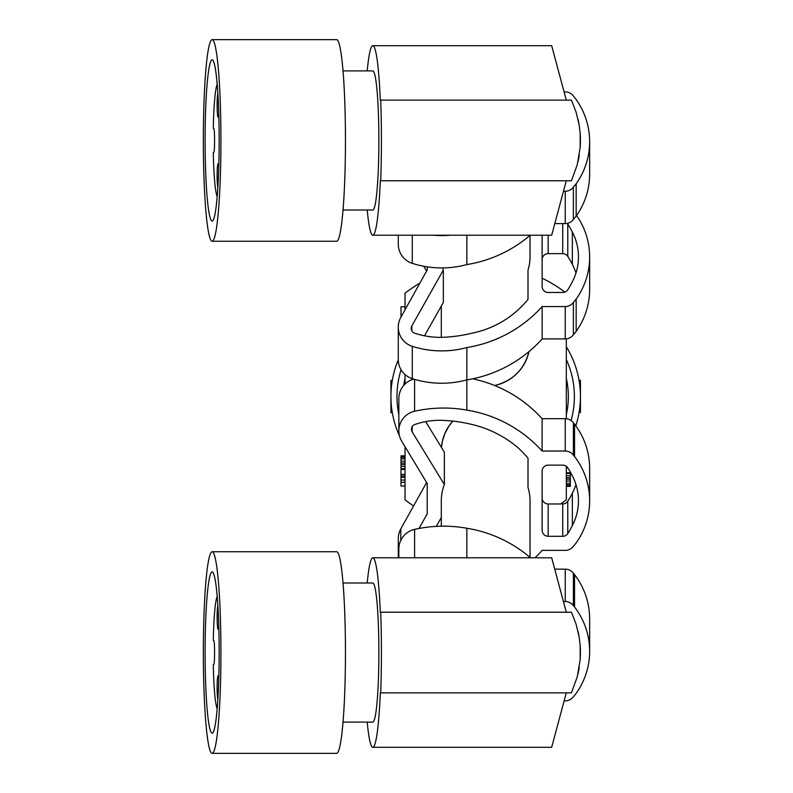 <?xml version="1.0" encoding="UTF-8"?>
<svg xmlns="http://www.w3.org/2000/svg" width="793" height="793" viewBox="0 0 793 793"><rect width="100%" height="100%" fill="white"/><g stroke="black" fill="none" stroke-linecap="round" stroke-linejoin="round"><path stroke-width="1.19" d="M391.97 410.605L392.317 412.707M392.277 380.471L391.94 382.603L392.277 380.471L390.919 380.471L390.919 396.5A94.754 94.754 0 0 0 399.484 435.863A94.754 94.754 0 0 1 390.919 396.5L390.919 412.737L392.317 412.737M398.274 359.883A94.754 94.754 0 0 0 390.919 396.5A94.754 94.754 0 0 1 398.274 359.883M574.38 396.5A88.707 88.707 0 0 0 566.321 359.546A88.707 88.707 0 0 1 571.059 420.538A88.707 88.707 0 0 0 574.38 396.5M579.405 410.397L579.068 412.529L580.426 412.529L580.426 380.263L579.029 380.263L579.376 382.395L579.029 380.263M396.966 396.5A88.707 88.707 0 0 0 398.849 414.68A88.707 88.707 0 0 1 401.089 369.766A88.707 88.707 0 0 0 396.966 396.5M566.321 486.377L570.345 486.377L570.345 484.86L566.321 484.86M570.345 486L566.321 486M570.345 484.86L570.345 479.19L566.321 479.19M570.345 481.054L566.321 481.054M570.345 483.343L566.321 483.343M567.788 467.85L566.321 467.85M570.345 479.19L570.345 472.063M570.345 472.747L566.321 472.747M570.345 477.664L566.321 477.664M570.345 475.75L566.321 475.75M570.345 473.5L566.321 473.5M580.426 396.5A94.754 94.754 0 0 1 575.777 425.821A94.754 94.754 0 0 0 566.321 346.749A94.754 94.754 0 0 1 580.426 396.5M494.624 385.507A44.358 44.358 0 0 0 528.99 351.577C524.183 369.617 512.724 380.927 494.624 385.507M452.853 421.103A44.358 44.358 0 0 0 441.453 447.45L442.385 441.265L444.962 433.335L448.977 426.019L452.853 421.103M419.844 283.19A131.043 131.043 0 0 0 405.025 293.202L405.025 309.815M405.025 374.544L405.025 384.03M405.025 446.697L405.025 499.798A131.043 131.043 0 0 0 413.579 505.934M440.224 519.415A131.043 131.043 0 0 0 441.314 519.811M560.681 503.961A131.043 131.043 0 0 0 566.321 499.798L566.321 466.294M566.321 338.849L566.321 418.744M564.864 292.092A131.043 131.043 0 0 0 542.125 278.234M401 317.061L401 306.772L405.025 306.772M405.025 455.816L401 455.816L401 486.059L405.025 486.059M401 456.193L405.025 456.193M401 457.333L405.025 457.333M401 458.85L405.025 458.85M401 461.139L405.025 461.139M401 463.003L405.025 463.003M401 464.529L405.025 464.529M401 466.443L405.025 466.443M401 468.693L405.025 468.693M401 469.446L405.025 469.446M401 474.343L405.025 474.343M401 477.327L405.025 477.327M401 480.023L405.025 480.023M401 482.273L405.025 482.273M425.672 421.618L444.367 452.228L444.367 484.573A44.358 44.249 180 0 0 441.314 500.71L441.314 526.195M444.367 484.573L412.172 431.868A5.036 5.026 180 0 1 414.828 424.503A76.445 76.257 180 0 1 440.412 420.29A147.072 146.715 180 0 1 472.222 424.523A110.376 110.108 180 0 1 518.166 447.857A122.558 122.261 180 0 1 528.009 458.156L528.009 487.517A44.358 44.249 180 0 1 530.031 500.71L530.031 557.439M441.314 337.342L441.314 305.979M528.009 270.076L528.009 299.377L528.009 270.076A44.358 44.249 -0 0 0 530.031 256.882L530.031 235.382M367.209 210.006A94.754 8.257 -90 0 0 372.819 235.214L551.69 235.214L566.281 180.774M372.819 235.214A94.754 8.257 -90 0 0 380.293 180.774L380.68 180.774A98.788 8.614 90 0 0 380.68 100.136L380.293 100.136A94.754 8.257 90 0 0 372.819 45.697L551.69 45.697L566.281 100.136M367.209 70.904A94.754 8.257 90 0 1 372.819 45.697M343.022 210.006L372.819 210.006A69.556 6.066 -90 0 0 378.876 140.45A69.556 6.066 -90 0 0 372.819 70.904L343.022 70.904M212.137 241.26L336.668 241.26A100.8 8.782 -90 0 0 345.451 140.45A100.8 8.782 -90 0 0 336.668 39.65L212.137 39.65A100.8 8.782 -90 0 0 203.355 140.45A100.8 8.782 -90 0 0 212.137 241.26A100.8 8.782 -90 0 0 220.93 140.45A100.8 8.782 -90 0 0 212.137 39.65M217.113 197.477A80.648 7.028 -90 0 0 218.818 115.342A80.648 7.028 -90 0 0 213.208 60.744A80.648 7.028 -90 0 0 207.171 83.434A80.648 7.028 -90 0 0 205.873 176.889A80.648 7.028 -90 0 0 213.208 220.167A80.648 7.028 -90 0 0 217.113 197.477M217.183 84.316A57.255 4.986 90 0 0 213.287 128.357L213.684 128.357A10.081 0.882 -90 0 1 214.566 138.438L214.566 142.472A10.081 0.882 -90 0 1 213.684 152.553L213.287 152.553A57.255 4.986 90 0 0 217.183 196.595M218.809 114.797A12.093 1.051 90 0 1 218.164 117.275A12.093 1.051 90 0 1 217.123 106.946A12.093 1.051 90 0 1 217.857 93.594M217.857 187.317A12.093 1.051 90 0 1 217.123 173.964A12.093 1.051 90 0 1 218.164 163.636A12.093 1.051 90 0 1 218.809 166.104M580.426 141.164A94.754 94.754 0 0 1 580.357 144.177L580.307 145.169A94.754 94.754 0 0 1 580.169 147.508L580.169 133.402L579.098 124.64L576.045 111.972L571.426 100.136L380.68 100.136M580.169 147.508L577.254 164.795L571.426 180.774L380.68 180.774M578.474 121.319L578.038 119.297L578.474 121.319A94.754 94.754 0 0 1 578.85 123.242L579.237 125.502M580.248 134.582A94.754 94.754 0 0 1 580.298 135.534M580.337 136.178A94.754 94.754 0 0 1 580.367 137.139M580.426 140.093L580.387 137.457A94.754 94.754 0 0 1 580.426 139.618A94.754 94.754 0 0 1 580.426 139.746M578.85 157.678L579.237 155.428L578.85 157.678A94.754 94.754 0 0 1 578.474 159.591L578.038 161.613L578.474 159.591M580.426 141.313L580.377 143.751M580.327 144.921L580.159 147.597M580.139 147.855L580.198 147.082M579.009 124.134L578.85 123.242M580.228 134.255L580.327 136.039M367.209 722.096A94.754 8.257 -90 0 0 372.819 747.303A94.754 8.257 -90 0 0 380.293 692.864L380.68 692.864A98.788 8.614 90 0 0 380.68 612.226L380.293 612.226A94.754 8.257 90 0 0 372.819 557.786L551.69 557.786L566.281 612.226M367.209 582.994A94.754 8.257 90 0 1 372.819 557.786M343.022 722.096L372.819 722.096A69.556 6.066 -90 0 0 378.876 652.55A69.556 6.066 -90 0 0 372.819 582.994L343.022 582.994M212.137 753.35L336.668 753.35A100.8 8.782 -90 0 0 345.451 652.55A100.8 8.782 -90 0 0 336.668 551.74L212.137 551.74A100.8 8.782 -90 0 0 203.355 652.55A100.8 8.782 -90 0 0 212.137 753.35A100.8 8.782 -90 0 0 220.93 652.55A100.8 8.782 -90 0 0 212.137 551.74M217.113 709.566A80.648 7.028 -90 0 0 218.818 627.432A80.648 7.028 -90 0 0 213.208 572.833A80.648 7.028 -90 0 0 207.171 595.523A80.648 7.028 -90 0 0 205.873 688.978A80.648 7.028 -90 0 0 213.208 732.256A80.648 7.028 -90 0 0 217.113 709.566M217.183 596.405A57.255 4.986 90 0 0 213.287 640.447L213.684 640.447A10.081 0.882 -90 0 1 214.566 650.528L214.566 654.562A10.081 0.882 -90 0 1 213.684 664.643L213.287 664.643A57.255 4.986 90 0 0 217.183 708.684M218.809 626.886A12.093 1.051 90 0 1 218.164 629.364A12.093 1.051 90 0 1 217.123 619.036A12.093 1.051 90 0 1 217.857 605.683M217.857 699.406A12.093 1.051 90 0 1 217.123 686.054A12.093 1.051 90 0 1 218.164 675.725A12.093 1.051 90 0 1 218.809 678.193M580.426 653.254A94.754 94.754 0 0 1 580.357 656.267L580.307 657.258A94.754 94.754 0 0 1 580.169 659.598L580.169 645.492L579.098 636.729L576.045 624.061L571.426 612.226L380.68 612.226M580.169 659.598L577.254 676.885L571.426 692.864L380.68 692.864M578.474 633.409L578.038 631.387L578.474 633.409A94.754 94.754 0 0 1 578.85 635.332L579.237 637.592M580.248 646.672A94.754 94.754 0 0 1 580.298 647.623M580.337 648.268A94.754 94.754 0 0 1 580.367 649.229M580.377 649.517L580.387 649.546A94.754 94.754 0 0 1 580.426 651.707L580.426 651.727A94.754 94.754 0 0 1 580.426 651.836M578.85 669.768L579.237 667.518L578.85 669.768A94.754 94.754 0 0 1 578.474 671.681L578.038 673.703L578.474 671.681M580.426 653.402L580.377 655.851M580.327 657.01L580.159 659.687M580.387 649.546L580.417 650.795M580.426 652.183L580.407 650.498M579.009 636.224L578.85 635.332M580.228 646.345L580.327 648.129M566.281 692.864L551.69 747.303L372.819 747.303M528.009 299.377A96.528 96.3 -0 0 1 472.231 333.139A147.072 146.715 -0 0 1 440.432 337.372A82.284 82.085 -0 0 1 414.63 333.179A5.036 5.026 180 0 1 411.825 325.943L411.825 330.869M433.246 235.214A96.27 96.032 -0 0 0 450.047 235.214M554.803 223.586L565.24 223.586L565.24 191.242L563.476 191.242M565.24 191.242A10.081 10.051 -0 0 0 573.379 187.118A84.673 84.474 -0 0 0 576.164 183.738A72.778 72.599 -0 0 0 574.548 97.38A84.673 84.474 -0 0 0 573.379 96.003A10.081 10.051 -0 0 0 565.24 91.889L564.071 91.889M412.281 235.214L412.281 263.345A96.27 96.032 -0 0 0 466.849 264.575A129.031 128.714 -0 0 0 530.23 235.214M412.281 263.345A20.162 20.112 180 0 1 398.274 244.194L398.274 235.214M565.24 223.586A10.081 10.051 -0 0 0 573.379 219.463A84.673 84.474 -0 0 0 576.164 216.093A72.778 72.599 -0 0 0 589.645 173.994L589.645 141.65M573.379 219.463L573.379 187.118M576.164 216.093L576.164 183.738M424.513 335.786L443.337 302.411L443.337 270.066L411.825 325.943M427.209 269.957L427.209 266.835L427.209 269.957L400.802 317.408A20.162 20.112 180 0 0 412.281 346.323L412.281 378.667A96.27 96.032 -0 0 0 466.849 379.897A129.031 128.714 -0 0 0 542.164 338.908L565.24 338.908A10.081 10.051 -0 0 0 573.379 334.785A84.673 84.474 -0 0 0 576.164 331.415A72.778 72.599 -0 0 0 589.645 289.316L589.645 256.972A72.778 72.599 -0 0 0 576.59 215.488M412.281 378.667A20.162 20.112 180 0 1 398.274 359.516L398.274 327.172M423.74 266.25L426.614 271.018M542.125 259.668A6.047 6.037 -0 0 1 548.171 253.631L562.723 253.631L562.723 223.586M575.956 273.06A53.815 53.686 -0 0 0 572.348 264.386A74.681 74.502 -0 0 0 567.778 256.367A6.047 6.037 -0 0 0 562.723 253.631M542.125 235.214L542.125 286.451A6.047 6.037 -0 0 0 548.171 292.478L562.723 292.478A6.047 6.037 -0 0 0 567.778 289.752A74.681 74.502 -0 0 0 572.348 281.733A53.815 53.686 -0 0 0 572.348 232.032A74.681 74.502 -0 0 0 567.778 224.022A6.047 6.037 -0 0 0 567.292 223.378M442.722 267.915A44.358 44.249 -0 0 0 443.337 270.066M412.281 346.323A96.27 96.032 -0 0 0 466.849 347.552A129.031 128.714 -0 0 0 542.164 306.564L565.24 306.564A10.081 10.051 -0 0 0 573.379 302.44A84.673 84.474 -0 0 0 576.164 299.06A72.778 72.599 -0 0 0 589.645 256.972M572.348 264.386L572.348 232.032M542.164 338.908L542.164 306.564M573.379 334.785L573.379 302.44M576.164 331.415L576.164 299.06M530.438 557.786A129.031 128.714 180 0 0 468.613 528.544A129.031 128.714 180 0 0 466.839 528.237A132.322 131.995 180 0 0 466.532 528.188A132.322 131.995 180 0 0 414.6 529.377A20.162 20.112 180 0 0 398.849 549.004L398.849 557.786M564.13 700.863L565.24 700.863A10.081 10.051 180 0 0 573.379 696.75A84.673 84.474 180 0 0 576.164 693.369A72.778 72.599 180 0 0 589.645 651.281L589.645 618.936A72.778 72.599 180 0 0 574.548 574.657A84.673 84.474 180 0 0 573.379 573.28A10.081 10.051 180 0 0 565.24 569.166L554.743 569.166M589.645 651.281A72.778 72.599 180 0 0 574.548 607.012A84.673 84.474 180 0 0 573.379 605.634A10.081 10.051 180 0 0 565.24 601.51L563.407 601.51M574.548 574.657L574.548 607.012M573.379 573.28L573.379 605.634M466.839 528.237L466.839 557.786M441.314 517.462L436.289 526.383M542.125 497.925A6.047 6.037 180 0 0 548.171 503.961L548.171 536.306L562.723 536.306A6.047 6.037 180 0 0 567.778 533.57A74.681 74.502 180 0 0 572.348 525.551A53.815 53.686 180 0 0 572.348 475.859A74.681 74.502 180 0 0 567.778 467.84A6.047 6.037 180 0 0 562.723 465.114L548.171 465.114A6.047 6.037 180 0 0 542.125 471.141L542.125 530.269A6.047 6.037 180 0 0 548.171 536.306M575.956 484.533A53.815 53.686 180 0 1 572.348 493.206A74.681 74.502 180 0 1 567.778 501.226A6.047 6.037 180 0 1 562.723 503.961L548.171 503.961M413.718 379.113A20.162 20.112 180 0 0 398.849 398.522L398.849 430.867A20.162 20.112 180 0 0 401.734 441.235L427.209 483.472L427.209 513.785L419.041 528.465M534.928 557.786A129.031 128.714 180 0 0 542.164 550.382L565.24 550.382A10.081 10.051 180 0 0 573.379 546.268A84.673 84.474 180 0 0 576.164 542.888A72.778 72.599 180 0 0 589.645 500.799L589.645 468.455A72.778 72.599 180 0 0 574.548 424.186A84.673 84.474 180 0 0 573.379 422.808A10.081 10.051 180 0 0 565.24 418.684L542.095 418.684A129.031 128.714 180 0 0 472.618 378.826M398.274 557.786L398.274 538.645A20.162 20.112 0 0 1 400.802 528.891L426.614 482.501M572.348 493.206L572.348 525.551M528.009 458.156L528.009 487.517M589.645 500.799A72.778 72.599 180 0 0 574.548 456.53A84.673 84.474 180 0 0 573.379 455.152A10.081 10.051 180 0 0 565.24 451.029L542.095 451.029A129.031 128.714 180 0 0 466.839 410.11A132.322 131.995 180 0 0 466.532 410.05A132.322 131.995 180 0 0 414.6 411.24A20.162 20.112 180 0 0 398.849 430.867M574.548 424.186L574.548 456.53M573.379 422.808L573.379 455.152M542.095 418.684L542.095 451.029M466.849 347.552L466.839 410.11M427.209 513.785L427.209 483.472M466.849 264.575L466.849 235.214M391.94 382.603L390.919 382.603M566.321 414.65A82.66 82.66 0 0 0 566.321 378.35M405.025 378.35A82.66 82.66 0 0 0 403.766 385.358M579.376 382.395L580.426 382.395M401 475.949L405.025 475.949M548.171 253.631L548.171 235.214M567.778 256.367L567.778 224.022M565.24 338.908L565.24 306.564M414.6 529.377L414.6 557.786M565.24 569.166L565.24 601.51M567.778 501.226L567.778 533.57M562.723 503.961L562.723 536.306M400.802 540.36L400.802 528.891M414.6 379.381L414.6 411.24M565.24 418.684L565.24 451.029M412.172 426.634L412.172 431.868"/></g></svg>
